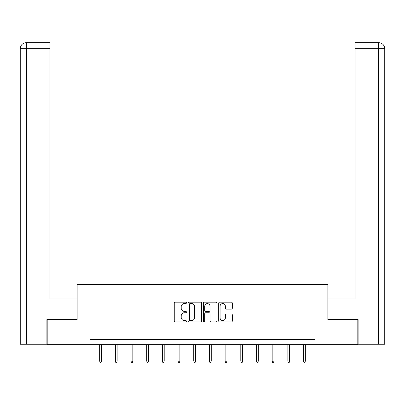 <?xml version="1.0" encoding="UTF-8"?>
<svg xmlns="http://www.w3.org/2000/svg" width="405" height="405" viewBox="0 0 405 405"><rect width="100%" height="100%" fill="white"/><g stroke="black" fill="none" stroke-linecap="round" stroke-linejoin="round"><path stroke-width="0.61" d="M186.416 302.884A0.689 0.689 0 0 0 185.728 302.196L175.244 302.196A0.987 0.987 0 0 0 174.256 303.183L174.256 320.942A0.987 0.987 0 0 0 175.244 321.929L185.728 321.929A0.689 0.689 0 0 0 186.416 321.236A0.689 0.689 0 0 0 185.728 320.547L184.371 320.547A3.159 3.159 0 0 1 181.212 317.388L181.212 315.91A3.159 3.159 0 0 1 184.371 312.751L185.728 312.751A0.689 0.689 0 0 0 186.416 312.063A0.689 0.689 0 0 0 185.728 311.369L184.371 311.369A3.159 3.159 0 0 1 181.212 308.215L181.212 306.732A3.159 3.159 0 0 1 184.371 303.578L185.728 303.578A0.689 0.689 0 0 0 186.416 302.884M231.336 309.152A0.987 0.987 0 0 0 232.323 308.164L232.323 303.183A0.987 0.987 0 0 0 231.336 302.196L219.692 302.196A0.987 0.987 0 0 0 218.705 303.183L218.705 320.942A0.987 0.987 0 0 0 219.692 321.929L231.336 321.929A0.987 0.987 0 0 0 232.323 320.942L232.323 314.923A0.987 0.987 0 0 0 231.336 313.936L226.355 313.936A0.987 0.987 0 0 0 225.367 314.923L225.367 317.91A2.638 2.638 0 0 1 222.73 320.547A2.638 2.638 0 0 1 220.087 317.91L220.087 306.215A2.638 2.638 0 0 1 222.73 303.578A2.638 2.638 0 0 1 225.367 306.215L225.367 308.164A0.987 0.987 0 0 0 226.355 309.152L231.336 309.152M26.431 344.23L20.25 344.23L20.25 48.686C20.609 45.026 22.619 43.016 26.274 42.657L49.906 42.657L49.906 48.686L26.431 48.686L26.431 344.23L46.889 344.23L46.889 319.601L77.147 319.601L77.147 284.416L327.853 284.416L327.853 319.601L357.807 319.601L357.807 344.731L315.085 344.731L315.085 339.704L89.915 339.704L89.915 344.731L315.085 344.731M47.193 319.601L47.193 344.731L89.915 344.731M201.634 303.183A0.987 0.987 0 0 0 200.652 302.196L189.008 302.196A0.987 0.987 0 0 0 188.021 303.183L188.021 320.942A0.987 0.987 0 0 0 189.008 321.929L200.652 321.929A0.987 0.987 0 0 0 201.634 320.942L201.634 303.183M204.348 302.196L215.992 302.196A0.987 0.987 0 0 1 216.979 303.183L216.979 320.942A0.987 0.987 0 0 1 215.992 321.929L211.01 321.929A0.987 0.987 0 0 1 210.023 320.942L210.023 313.738A0.987 0.987 0 0 0 209.036 312.751L205.73 312.751A0.987 0.987 0 0 0 204.743 313.738L204.743 321.236A0.689 0.689 0 0 1 204.054 321.929A0.689 0.689 0 0 1 203.366 321.236L203.366 303.183A0.987 0.987 0 0 1 204.348 302.196M190.092 303.578A0.689 0.689 0 0 0 189.403 304.266L189.403 319.854A0.689 0.689 0 0 0 190.092 320.547L191.524 320.547A3.159 3.159 0 0 0 194.678 317.388L194.678 306.732A3.159 3.159 0 0 0 191.524 303.578L190.092 303.578M210.023 306.266A2.638 2.638 0 0 0 207.385 303.623A2.638 2.638 0 0 0 204.743 306.266L204.743 310.382A0.987 0.987 0 0 0 205.73 311.369L209.036 311.369A0.987 0.987 0 0 0 210.023 310.382L210.023 306.266M101.473 361.037L101.073 362.343L100.065 362.343L99.665 361.037L101.473 361.037L101.473 344.731M99.665 361.037L99.665 344.731M77.046 319.601L77.046 298.991L49.906 298.991L49.906 48.686M26.431 42.657L26.431 48.686L20.25 48.686C20.604 45.031 22.614 43.016 26.279 42.657L49.906 42.657M20.25 48.686L20.25 283.915M327.954 319.601L327.954 298.991L355.094 298.991L355.094 42.657L378.71 42.657L355.094 42.657M384.75 283.915L384.75 48.686L384.75 344.23L358.111 344.23L358.111 319.601L357.807 319.601M378.721 42.657L377.212 42.657L378.721 42.657C382.381 43.016 384.391 45.026 384.75 48.686L355.094 48.686M117.156 361.037L116.751 362.343L115.749 362.343L115.344 361.037L117.156 361.037L117.156 344.731M115.344 361.037L115.344 344.731M132.835 361.037L132.435 362.343L131.428 362.343L131.028 361.037L132.835 361.037L132.835 344.731M131.028 361.037L131.028 344.731M148.519 361.037L148.119 362.343L147.111 362.343L146.711 361.037L148.519 361.037L148.519 344.731M146.711 361.037L146.711 344.731M164.202 361.037L163.797 362.343L162.795 362.343L162.39 361.037L164.202 361.037L164.202 344.731M162.39 361.037L162.39 344.731M179.881 361.037L179.481 362.343L178.473 362.343L178.073 361.037L179.881 361.037L179.881 344.731M178.073 361.037L178.073 344.731M195.564 361.037L195.159 362.343L194.157 362.343L193.752 361.037L195.564 361.037L195.564 344.731M193.752 361.037L193.752 344.731M211.248 361.037L210.843 362.343L209.841 362.343L209.436 361.037L211.248 361.037L211.248 344.731M209.436 361.037L209.436 344.731M226.927 361.037L226.527 362.343L225.519 362.343L225.119 361.037L226.927 361.037L226.927 344.731M225.119 361.037L225.119 344.731M242.61 361.037L242.205 362.343L241.203 362.343L240.798 361.037L242.61 361.037L242.61 344.731M240.798 361.037L240.798 344.731M258.289 361.037L257.889 362.343L256.881 362.343L256.481 361.037L258.289 361.037L258.289 344.731M256.481 361.037L256.481 344.731M273.972 361.037L273.572 362.343L272.565 362.343L272.165 361.037L273.972 361.037L273.972 344.731M272.165 361.037L272.165 344.731M289.656 361.037L289.251 362.343L288.249 362.343L287.844 361.037L289.656 361.037L289.656 344.731M287.844 361.037L287.844 344.731M305.335 361.037L304.935 362.343L303.927 362.343L303.527 361.037L305.335 361.037L305.335 344.731M303.527 361.037L303.527 344.731M378.569 344.23L378.569 42.657"/></g></svg>
